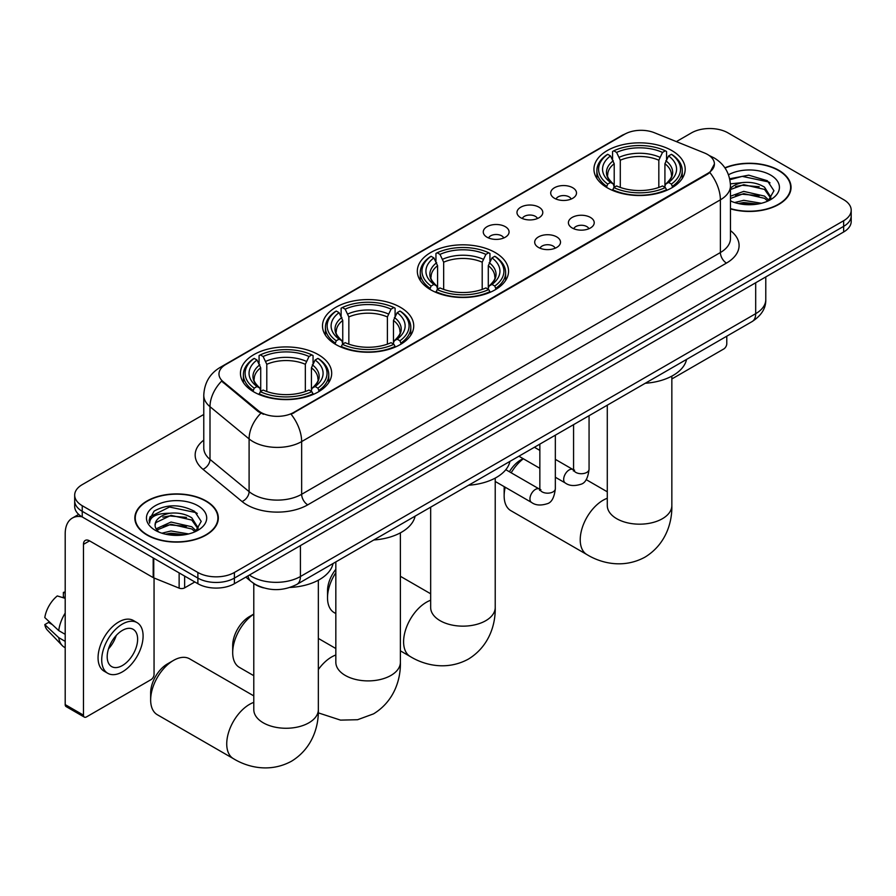 <?xml version="1.0" encoding="UTF-8"?>
<svg xmlns="http://www.w3.org/2000/svg" width="896" height="896" viewBox="0 0 896 896"><rect width="100%" height="100%" fill="white"/><g stroke="black" fill="none" stroke-linecap="round" stroke-linejoin="round"><path stroke-width="1.34" d="M495.197 252.538A45.618 26.342 0 0 0 445.48 246.826A45.618 26.342 0 0 0 417.323 271.163A45.618 26.342 0 0 0 430.685 289.789A45.618 26.342 0 0 0 480.39 295.49A45.618 26.342 0 0 0 508.558 271.163A45.618 26.342 0 0 0 495.197 252.538M400.366 307.283A45.618 26.342 0 0 0 350.661 301.571A45.618 26.342 0 0 0 322.493 325.909A45.618 26.342 0 0 0 335.854 344.534A45.618 26.342 0 0 0 385.571 350.235A45.618 26.342 0 0 0 413.728 325.909A45.618 26.342 0 0 0 400.366 307.283M318.326 354.648A45.618 26.342 0 0 0 268.61 348.936A45.618 26.342 0 0 0 240.453 373.274A45.618 26.342 0 0 0 253.814 391.899A45.618 26.342 0 0 0 303.531 397.611A45.618 26.342 0 0 0 331.688 373.274A45.618 26.342 0 0 0 318.326 354.648M671.821 150.562A45.618 26.342 0 0 0 622.104 144.85A45.618 26.342 0 0 0 593.947 169.187A45.618 26.342 0 0 0 607.309 187.813A45.618 26.342 0 0 0 657.026 193.525A45.618 26.342 0 0 0 685.182 169.187A45.618 26.342 0 0 0 671.821 150.562M554.478 198.285A12.914 7.459 180 0 1 551.914 196.168A12.914 7.459 180 0 1 556.192 186.906A12.914 7.459 180 0 1 572.734 187.746A12.914 7.459 180 0 1 575.299 196.168A12.914 7.459 180 0 1 554.478 198.285M571.166 199.058A7.75 4.469 0 0 0 569.083 196.874A7.75 4.469 0 0 0 561.456 195.742A7.75 4.469 0 0 0 556.046 199.058M520.755 217.75A12.914 7.459 180 0 1 518.202 215.645A12.914 7.459 180 0 1 522.469 206.371A12.914 7.459 180 0 1 539.022 207.211A12.914 7.459 180 0 1 541.576 215.645A12.914 7.459 180 0 1 520.755 217.75M537.443 218.523A7.75 4.469 0 0 0 535.36 216.339A7.75 4.469 0 0 0 527.733 215.208A7.75 4.469 0 0 0 522.334 218.523M487.043 237.216A12.914 7.459 180 0 1 484.478 235.11A12.914 7.459 180 0 1 488.757 225.848A12.914 7.459 180 0 1 505.299 226.677A12.914 7.459 180 0 1 507.864 235.11A12.914 7.459 180 0 1 487.043 237.216M503.731 237.989A7.75 4.469 0 0 0 501.648 235.816A7.75 4.469 0 0 0 494.021 234.674A7.75 4.469 0 0 0 488.611 237.989M572.186 227.976A12.914 7.459 180 0 1 569.621 225.87A12.914 7.459 180 0 1 573.899 216.597A12.914 7.459 180 0 1 590.442 217.437A12.914 7.459 180 0 1 593.006 225.87A12.914 7.459 180 0 1 572.186 227.976M588.874 228.749A7.75 4.469 0 0 0 586.79 226.565A7.75 4.469 0 0 0 579.163 225.434A7.75 4.469 0 0 0 573.765 228.749M538.474 247.442A12.914 7.459 180 0 1 535.909 245.336A12.914 7.459 180 0 1 540.187 236.074A12.914 7.459 180 0 1 556.73 236.902A12.914 7.459 180 0 1 559.294 245.336A12.914 7.459 180 0 1 538.474 247.442M555.15 248.214A7.75 4.469 0 0 0 553.078 246.03A7.75 4.469 0 0 0 545.44 244.899A7.75 4.469 0 0 0 540.042 248.214M704.502 152.992A23.24 13.418 180 0 1 707.605 154.504A23.24 13.418 180 0 1 714.414 163.99A23.24 13.418 180 0 1 707.605 173.477L293.742 412.418A23.24 13.418 180 0 1 258.272 410.626L223.182 381.696A23.24 13.418 180 0 1 218.971 374.002A23.24 13.418 180 0 1 225.781 364.504L624.624 134.243A23.24 13.418 180 0 1 654.394 132.731L704.502 152.992M263.469 587.854A25.827 14.907 180 0 1 253.042 582.971M730.475 208.869A41.742 24.102 0 0 0 791.045 187.354A41.742 24.102 0 0 0 778.814 170.307A41.742 24.102 0 0 0 724.886 167.81M206.091 500.965A41.742 24.102 0 0 0 160.597 495.746A41.742 24.102 0 0 0 134.837 518.011A41.742 24.102 0 0 0 147.056 535.058A41.742 24.102 0 0 0 192.55 540.277A41.742 24.102 0 0 0 218.322 518.011A41.742 24.102 0 0 0 206.091 500.965M135.262 520.184A41.742 24.102 0 0 0 135.117 520.822M714.414 163.99L709.856 172.536L707.605 174.16L291.122 414.288A30.128 17.394 60 0 1 301.65 441.582A34.429 19.88 180 0 1 252.963 441.582A34.429 19.88 180 0 1 249.099 438.928L210 406.694A34.429 19.88 180 0 1 203.773 395.293L203.773 448A34.429 19.88 0 0 0 210 459.402L249.099 491.635A34.429 19.88 0 0 0 252.963 494.29A34.429 19.88 0 0 0 301.65 494.29L720.384 252.538A34.429 19.88 0 0 0 730.475 238.482L730.475 185.774A34.429 19.88 180 0 1 720.384 199.83A30.128 17.394 -120 0 0 709.856 172.536M203.773 414.467L82.242 484.635A25.827 14.907 0 0 0 74.682 495.174L74.682 506.419A25.827 14.907 0 0 0 82.242 516.958L197.882 583.722L197.882 578.099A25.827 14.907 0 0 0 234.394 578.099L843.64 226.363A25.827 14.907 0 0 0 851.2 215.813A25.827 14.907 0 0 1 843.64 226.363L234.394 578.099A25.827 14.907 0 0 1 197.882 578.099L82.242 511.336L197.882 578.099L197.882 572.477A25.827 14.907 0 0 0 234.394 572.477L843.64 220.741A25.827 14.907 0 0 0 851.2 210.19A25.827 14.907 0 0 0 843.64 199.651L728 132.888A25.827 14.907 0 0 0 691.477 132.888L676.357 141.613M74.682 500.797A25.827 14.907 0 0 0 82.242 511.336A25.827 14.907 0 0 1 74.682 500.797M263.491 414.288L258.272 411.645L221.614 381.125A30.128 20.149 129.5 0 0 210 406.694L210 459.402A8.613 5.757 -50.5 0 1 202.955 469.28A43.042 24.842 180 0 1 203.773 440.115M74.682 495.174A25.827 14.907 0 0 0 82.242 505.714L197.882 572.477M218.042 520.822A41.742 24.102 0 0 0 217.896 520.184M790.765 190.165A41.742 24.102 0 0 0 790.619 189.526M197.882 583.722A25.827 14.907 0 0 0 234.394 583.722L843.64 231.986A25.827 14.907 0 0 0 851.2 221.435L851.2 210.19M730.475 208.589A41.317 23.856 0 0 0 790.619 187.354A41.317 23.856 0 0 0 778.512 170.486A41.317 23.856 0 0 0 725.043 168.045M734.608 202.541L743.725 200.312L761.421 203.28M738.181 203.515L743.725 202.541L757.714 204.053M730.475 196.213L743.725 191.386L764.512 196.09L768.947 200.312M730.475 198.442L743.725 193.614L764.512 198.318L767.794 201.085M730.419 183.848L742.526 182.594A21.515 12.421 0 0 0 730.475 188.362M742.526 182.594C750.792 181.72 758.117 183.243 764.512 187.163L770.818 197.075L770.661 198.71M730.475 189.515L743.725 184.688L764.512 189.392L770.75 198.195M730.475 200.491L731.394 201.342M730.475 200.928A30.128 17.394 0 0 0 770.605 199.651A30.128 17.394 0 0 0 770.605 175.056A30.128 17.394 0 0 0 728.493 174.776M768.152 200.928L773.942 190.736L767.334 180.723L748.709 175.157L729.691 178.774M729.893 179.726L742.202 176.366L768.701 181.955L769.989 182.84M735.538 186.525L742.202 185.293L759.237 186.738M735.538 195.451L742.202 194.219L759.237 195.664M738.752 203.65L742.202 203.146L757.389 204.109M671.843 378.963L723.733 348.992A4.301 2.486 120 0 0 726.779 343.728L726.779 336.19M147.358 534.878A41.317 23.856 0 0 0 192.394 540.053A41.317 23.856 0 0 0 217.896 518.011A41.317 23.856 0 0 0 205.789 501.144A41.317 23.856 0 0 0 160.765 495.981A41.317 23.856 0 0 0 135.262 518.011A41.317 23.856 0 0 0 147.358 534.878M161.885 533.198L171.013 530.97L188.698 533.938M165.458 534.173L171.013 533.198L184.99 534.71M156.083 528.83L171.013 522.043L191.789 526.747L196.224 530.97M156.822 530.051L171.013 524.272L191.789 528.976L195.07 531.742M195.429 531.586L201.219 521.394L194.611 511.381C180.454 504.067 166.947 503.978 154.101 511.123L149.139 520.206L149.61 523.13C149.89 516.589 156.621 513.296 169.814 513.251A21.515 12.421 0 0 0 155.064 525.045A21.515 12.421 0 0 0 156.106 528.864L158.67 532M169.814 513.251C178.069 512.378 185.394 513.901 191.789 517.821L198.094 527.733L197.949 529.368M155.064 525.28L155.792 522.648L171.013 515.346L191.789 520.05L198.027 528.853M197.882 505.714A30.128 17.394 0 0 0 155.277 505.714A30.128 17.394 0 0 0 155.277 530.309A30.128 17.394 0 0 0 197.882 530.309A30.128 17.394 0 0 0 197.882 505.714M149.139 520.419L150.08 516.746L169.478 507.024L195.978 512.613L197.266 513.498M162.826 517.182L169.478 515.95L186.514 517.395M162.826 526.109L169.478 524.877L186.514 526.322M166.029 534.307L169.478 533.803L184.666 534.766M505.221 487.245A32.278 18.637 120 0 0 504.146 495.88L504.146 488.846A23.666 13.664 -60 0 1 504.246 486.674M509.398 471.766A23.666 13.664 -60 0 1 520.878 459.861L523.051 458.606L520.878 459.861M523.342 458.774A32.278 18.637 120 0 0 511.179 472.786M504.146 495.88A32.278 18.637 120 0 0 510.832 510.653L586.902 554.579A32.278 18.637 -60 0 1 581.963 528.718A32.278 18.637 -60 0 1 603.042 500.27A32.278 18.637 -60 0 1 607.286 498.277M606.48 187.32L607.712 184.061A40.97 23.654 0 0 1 607.712 154.314L610.523 155.938A37.016 21.37 0 0 0 610.523 182.437L613.312 184.016L614.208 187.342M614.208 185.987L614.208 163.733L610.523 155.938M612.573 159.466L612.573 151.491L613.794 150.797A40.97 23.654 0 0 1 665.325 150.797L662.514 152.421A37.016 21.37 0 0 0 616.616 152.421L620.29 160.216L620.29 187.432M658.829 187.432L658.829 160.216L662.514 152.421M645.254 383.264A47.342 27.328 0 0 0 686.56 359.419M612.573 189.694A42.694 24.651 0 0 0 666.557 189.694L665.325 187.578A40.97 23.654 0 0 1 613.794 187.578L612.573 190.422M666.557 190.422L666.557 189.694M607.712 154.314L606.48 155.008A42.694 24.651 0 0 0 596.87 170.587A42.694 24.651 0 0 0 606.48 186.178M665.325 150.797L666.557 151.491L666.557 159.466M613.794 187.578L616.616 185.954A37.016 21.37 0 0 0 662.514 185.954L665.325 187.578M610.523 182.437L607.712 184.061M616.616 152.421L613.794 150.797M613.312 160.731A33.107 19.118 0 0 0 613.312 184.016L613.469 184.117C608.765 179.57 606.85 176.49 607.712 174.854A31.842 18.39 0 0 1 614.208 163.733M672.638 186.178A42.694 24.651 0 0 0 682.259 170.587A42.694 24.651 0 0 0 672.638 155.008L671.418 154.314A40.97 23.654 0 0 1 671.418 184.061L672.638 187.32M671.418 184.061L668.595 182.437A37.016 21.37 0 0 0 668.595 155.938L671.418 154.314M668.595 155.938L664.922 163.733L664.922 185.987L665.818 184.016L668.595 182.437M664.922 163.733A31.842 18.39 0 0 1 671.406 174.854C672.28 176.501 670.365 179.581 665.661 184.117L665.818 184.016A33.107 19.118 0 0 0 665.818 160.731M664.922 187.342L664.922 185.987M335.832 572.701A32.278 18.637 120 0 0 327.522 597.856L327.522 590.822A23.666 13.664 -60 0 1 335.832 569.318M327.522 597.856A32.278 18.637 120 0 0 334.208 612.629L335.832 613.57M429.856 289.296L431.088 286.037A40.97 23.654 0 0 1 431.088 256.278L433.899 257.914A37.016 21.37 0 0 0 433.899 284.413L436.688 285.992L437.584 289.318M437.584 287.963L437.584 265.709L433.899 257.914M435.949 261.43L435.949 253.467L437.17 252.773A40.97 23.654 0 0 1 488.701 252.773L485.89 254.397A37.016 21.37 0 0 0 439.992 254.397L443.666 262.192L443.666 289.408M482.205 289.408L482.205 262.192L485.89 254.397M468.63 485.24A47.342 27.328 0 0 0 509.936 461.384M435.949 291.659A42.694 24.651 0 0 0 489.933 291.659L488.701 289.554A40.97 23.654 0 0 1 437.17 289.554L435.949 292.398M489.933 292.398L489.933 291.659M431.088 256.278L429.856 256.984A42.694 24.651 0 0 0 420.246 272.563A42.694 24.651 0 0 0 429.856 288.154M488.701 252.773L489.933 253.467L489.933 261.43M437.17 289.554L439.992 287.93A37.016 21.37 0 0 0 485.89 287.93L488.701 289.554M433.899 284.413L431.088 286.037M439.992 254.397L437.17 252.773M436.688 262.707A33.107 19.118 0 0 0 436.688 285.992L436.845 286.093C432.141 281.546 430.214 278.454 431.088 276.83A31.842 18.39 0 0 1 437.584 265.709M496.014 288.154A42.694 24.651 0 0 0 505.635 272.563A42.694 24.651 0 0 0 496.014 256.984L494.794 256.278A40.97 23.654 0 0 1 494.794 286.037L496.014 289.296M494.794 286.037L491.971 284.413A37.016 21.37 0 0 0 491.971 257.914L494.794 256.278M491.971 257.914L488.298 265.709L488.298 287.963L489.194 285.992L491.971 284.413M488.298 265.709A31.842 18.39 0 0 1 494.782 276.83C495.656 278.466 493.741 281.557 489.037 286.093L489.194 285.992A33.107 19.118 0 0 0 489.194 262.707M488.298 289.318L488.298 287.963M253.792 614.141A32.278 18.637 120 0 0 232.691 652.602L232.691 645.568A23.666 13.664 -60 0 1 249.435 616.582L253.792 614.062L249.435 616.582M232.691 652.602A32.278 18.637 120 0 0 239.378 667.374L253.792 675.696M335.037 344.042L336.258 340.782A40.97 23.654 0 0 1 336.258 311.035L339.08 312.659A37.016 21.37 0 0 0 339.08 339.158L341.858 340.738L342.754 344.064M342.754 342.709L342.754 320.454L339.08 312.659M341.118 316.187L341.118 308.213L342.35 307.518A40.97 23.654 0 0 1 393.882 307.518L391.059 309.142A37.016 21.37 0 0 0 345.162 309.142L348.846 316.938L348.846 344.154M387.386 344.154L387.386 316.938L391.059 309.142M373.8 539.986A47.342 27.328 0 0 0 415.106 516.13M341.118 346.405A42.694 24.651 0 0 0 395.102 346.405L393.882 344.299A40.97 23.654 0 0 1 342.35 344.299L341.118 347.144M395.102 347.144L395.102 346.405M336.258 311.035L335.037 311.73A42.694 24.651 0 0 0 325.416 327.309A42.694 24.651 0 0 0 335.037 342.899M393.882 307.518L395.102 308.213L395.102 316.187M342.35 344.299L345.162 342.675A37.016 21.37 0 0 0 391.059 342.675L393.882 344.299M339.08 339.158L336.258 340.782M345.162 309.142L342.35 307.518M341.858 317.453A33.107 19.118 0 0 0 341.858 340.738L342.014 340.838C337.31 336.291 335.395 333.2 336.269 331.576A31.842 18.39 0 0 1 342.754 320.454M401.195 342.899A42.694 24.651 0 0 0 410.805 327.309A42.694 24.651 0 0 0 401.195 311.73L399.963 311.035A40.97 23.654 0 0 1 399.963 340.782L401.195 344.042M399.963 340.782L397.152 339.158A37.016 21.37 0 0 0 397.152 312.659L399.963 311.035M397.152 312.659L393.467 320.454L393.467 342.709L394.374 340.738L397.152 339.158M393.467 320.454A31.842 18.39 0 0 1 399.963 331.576C400.826 333.211 398.91 336.302 394.218 340.838L394.374 340.738A33.107 19.118 0 0 0 394.374 317.453M393.467 344.064L393.467 342.709M150.651 699.966L150.651 692.944A23.666 13.664 -60 0 1 167.384 663.947L173.477 660.43A32.278 18.637 120 0 0 150.651 699.966A32.278 18.637 120 0 0 157.338 714.739L233.419 758.666A32.278 18.637 -60 0 1 228.469 732.805A32.278 18.637 -60 0 1 249.547 704.357A32.278 18.637 -60 0 1 253.792 702.374M252.997 391.406L254.218 388.147A40.97 23.654 0 0 1 254.218 358.4L257.029 360.024A37.016 21.37 0 0 0 257.029 386.523L259.818 388.102L260.714 391.429M260.714 390.074L260.714 367.819L257.029 360.024M259.078 363.552L259.078 355.578L260.299 354.883A40.97 23.654 0 0 1 311.842 354.883L309.019 356.507A37.016 21.37 0 0 0 263.122 356.507L266.795 364.302L266.795 391.518M305.334 391.518L305.334 364.302L309.019 356.507M289.979 587.451A47.342 27.328 0 0 0 333.066 563.506M259.078 393.781A42.694 24.651 0 0 0 313.062 393.781L311.842 391.664A40.97 23.654 0 0 1 260.299 391.664L259.078 394.509M313.062 394.509L313.062 393.781M254.218 358.4L252.997 359.094A42.694 24.651 0 0 0 243.376 374.685A42.694 24.651 0 0 0 252.997 390.264M311.842 354.883L313.062 355.578L313.062 363.552M260.299 391.664L263.122 390.04A37.016 21.37 0 0 0 309.019 390.04L311.842 391.664M257.029 386.523L254.218 388.147M263.122 356.507L260.299 354.883M259.818 364.818A33.107 19.118 0 0 0 259.818 388.102L259.974 388.203C255.27 383.656 253.355 380.576 254.218 378.941A31.842 18.39 0 0 1 260.714 367.819M319.144 390.264A42.694 24.651 0 0 0 328.765 374.685A42.694 24.651 0 0 0 319.144 359.094L317.923 358.4A40.97 23.654 0 0 1 317.923 388.147L319.144 391.406M317.923 388.147L315.112 386.523A37.016 21.37 0 0 0 315.112 360.024L317.923 358.4M315.112 360.024L311.427 367.819L311.427 390.074L312.323 388.102L315.112 386.523M311.427 367.819A31.842 18.39 0 0 1 317.912 378.941C318.786 380.587 316.87 383.667 312.166 388.203L312.323 388.102A33.107 19.118 0 0 0 312.323 364.818M311.427 391.429L311.427 390.074M253.792 695.89L189.616 658.84A32.278 18.637 120 0 0 173.477 660.43L167.384 663.947M184.643 576.083L184.643 587.854L194.835 581.963M81.95 516.79A34.429 19.88 -120 0 0 72.33 518.067A34.429 19.88 -120 0 0 65.195 533.826L65.195 704.603L83.462 715.142L83.462 544.365A8.613 4.973 60 0 1 85.243 540.422A8.613 4.973 60 0 1 89.544 540.848L153.182 577.595L153.182 557.917M83.462 715.142A4.301 2.486 120 0 0 84.347 717.114L66.091 706.574A4.301 2.486 -60 0 1 65.195 704.603M84.347 717.114A4.301 2.486 120 0 0 86.498 716.901L151.01 679.65A4.301 2.486 120 0 0 154.056 674.386L154.056 577.998M184.643 587.854A4.301 2.486 180 0 1 179.133 588.134L153.754 577.875A4.301 2.486 180 0 1 153.182 577.595M122.405 665.526A21.515 12.421 120 0 0 136.472 646.565A21.515 12.421 120 0 0 133.168 629.328A21.515 12.421 120 0 0 122.405 630.392A21.515 12.421 120 0 0 108.349 649.354A21.515 12.421 120 0 0 111.653 666.59A21.515 12.421 120 0 0 122.405 665.526M108.506 648.85A21.515 12.421 120 0 0 116.234 635.477M65.195 592.984L63.37 592.424L63.37 596.747L65.195 597.8M137.043 622.619L133.392 620.502A29.266 16.901 120 0 0 118.754 621.958A29.266 16.901 120 0 0 99.635 647.741A29.266 16.901 120 0 0 104.126 671.194L107.778 673.299A29.266 16.901 120 0 0 122.405 671.854A29.266 16.901 120 0 0 141.523 646.061A29.266 16.901 120 0 0 137.043 622.619A29.266 16.901 120 0 0 122.405 624.064A29.266 16.901 120 0 0 103.286 649.858A29.266 16.901 120 0 0 107.778 673.299M65.195 613.099A28.403 16.397 120 0 0 58.733 630.605L44.8 617.568A22.378 12.925 120 0 1 57.288 595.941L65.195 598.338M65.195 634.334L58.733 630.605M52.338 624.624L48.541 622.44L44.8 624.602L58.733 637.638L65.195 641.368M58.733 637.638A28.403 16.397 120 0 0 62.238 645.568A28.403 16.397 120 0 0 64.389 647.259L65.195 647.73M65.195 591.92A22.378 12.925 120 0 0 63.37 592.424M44.8 624.602A22.378 12.925 120 0 0 47.443 630.168L62.238 645.568M223.182 381.696L223.182 382.715M258.272 410.626L258.272 411.645M293.742 412.418L293.742 413.112M707.605 173.477L707.605 174.16M307.742 504.84A8.613 4.973 60 0 1 301.65 494.29L301.65 441.582L720.384 199.83L720.384 252.538A8.613 4.973 60 0 0 726.477 263.077L307.742 504.84A43.042 24.842 180 0 1 246.87 504.84A43.042 24.842 180 0 1 242.054 501.514L202.955 469.28M730.475 185.774C729.893 173.387 724.45 164.114 714.146 157.931L709.8 155.803A30.128 14.112 112 0 0 709.397 155.658M223.216 366.262A30.128 17.394 -120 0 0 220.102 367.438C209.798 373.621 204.355 382.906 203.773 395.293M220.102 367.438L622.093 135.352A30.128 17.394 60 0 1 624.378 134.378M260.837 413.246A30.128 20.149 129.5 0 0 249.099 438.928L249.099 491.635A8.613 5.757 -50.5 0 1 242.054 501.514M730.475 230.597A43.042 24.842 180 0 1 726.477 263.077M234.394 572.477L234.394 583.722M843.64 220.741L843.64 231.986M82.242 505.714L82.242 516.958M249.435 575.042A34.429 19.88 0 0 0 251.742 576.52A34.429 19.88 0 0 0 300.429 576.52L755.686 313.678A34.429 19.88 0 0 0 765.778 299.622C766.024 308.168 761.477 315.482 752.125 321.563L296.867 584.405A17.214 9.934 60 0 0 300.429 576.52L300.429 545.597M755.686 282.755L755.686 313.678A17.214 9.934 60 0 1 752.125 321.563M248.035 575.848A17.214 11.514 129.5 0 0 251.037 581.448L245.806 577.136M671.843 376.118L671.843 505.546A32.278 18.637 180 0 1 662.39 518.717A32.278 18.637 180 0 1 616.739 518.717A32.278 18.637 180 0 1 607.286 505.546L607.365 506.8M658.829 160.216A31.842 18.39 0 0 0 620.29 160.216M659.736 157.214A33.107 19.118 0 0 0 619.394 157.214M495.219 478.094L495.219 607.51A32.278 18.637 180 0 1 485.766 620.693A32.278 18.637 180 0 1 440.115 620.693A32.278 18.637 180 0 1 430.662 607.51L430.73 608.776M495.219 607.51C495.656 623.728 489.63 646.106 468.384 659.109C446.499 671.003 424.099 665.034 410.278 656.555A32.278 18.637 -60 0 1 405.339 630.683A32.278 18.637 -60 0 1 426.418 602.246A32.278 18.637 -60 0 1 430.662 600.253M482.205 262.192A31.842 18.39 0 0 0 443.666 262.192M483.112 259.19A33.107 19.118 0 0 0 442.77 259.19M400.389 532.84L400.389 662.267A32.278 18.637 180 0 1 390.936 675.438A32.278 18.637 180 0 1 345.285 675.438A32.278 18.637 180 0 1 335.832 662.267L335.91 663.522M318.349 669.536A32.278 18.637 -60 0 1 331.598 656.992A32.278 18.637 -60 0 1 335.832 654.998M387.386 316.938A31.842 18.39 0 0 0 348.846 316.938M388.282 313.936A33.107 19.118 0 0 0 347.939 313.936M318.349 580.205L318.349 709.632A32.278 18.637 180 0 1 308.896 722.803A32.278 18.637 180 0 1 263.245 722.803A32.278 18.637 180 0 1 253.792 709.632L253.87 710.886M305.334 364.302A31.842 18.39 0 0 0 266.795 364.302M306.242 361.301A33.107 19.118 0 0 0 265.899 361.301M589.064 415.699L589.064 469.246A7.75 4.469 180 0 1 586.443 472.595A7.75 4.469 180 0 1 575.837 472.405A7.75 4.469 180 0 1 573.574 469.246L573.317 470.915L574.011 470.344M589.064 469.246C588 478.24 585.211 483.258 580.709 484.31C574.302 486.293 569.162 485.845 565.275 482.978A7.75 4.469 -60 0 1 564.088 476.773A7.75 4.469 -60 0 1 569.139 469.941A7.75 4.469 -60 0 1 569.486 469.762A7.75 4.469 -60 0 1 573.014 469.56L574.594 470.187M555.341 435.165L555.341 488.712A7.75 4.469 180 0 1 552.72 492.061A7.75 4.469 180 0 1 542.125 491.87A7.75 4.469 180 0 1 539.851 488.712L539.605 490.381L540.299 489.81M555.341 488.712C554.288 497.706 551.499 502.734 546.986 503.787C540.59 505.758 535.45 505.322 531.552 502.443A7.75 4.469 -60 0 1 530.365 496.238A7.75 4.469 -60 0 1 535.427 489.418A7.75 4.469 -60 0 1 535.774 489.227A7.75 4.469 -60 0 1 539.302 489.026L540.87 489.653M83.462 544.365L89.544 540.848M153.754 558.253L153.754 577.875M179.133 588.134L179.133 572.902M622.093 135.352L627.614 132.776M296.867 584.405C283.013 591.36 269.158 591.36 255.304 584.405L251.037 581.448M765.778 299.622L765.778 276.931M790.619 190.803L790.619 187.354M217.896 521.461L217.896 518.011M135.262 521.461L135.262 518.011M671.843 505.546C672.28 521.752 666.254 544.13 645.008 557.133C623.123 569.038 600.723 563.058 586.902 554.579M596.87 178.472L596.87 170.587M682.259 178.472L682.259 170.587M607.286 491.803L586.152 479.606M607.286 405.182L607.286 505.546M410.278 656.555L400.389 650.843M420.246 280.437L420.246 272.563M505.635 280.437L505.635 272.563M430.662 593.779L400.389 576.296M430.662 507.158L430.662 607.51M400.389 662.267C400.826 678.474 394.8 700.851 373.554 713.854L357.571 719.723L340.525 720.115L318.282 712.858M325.416 335.194L325.416 327.309M410.805 335.194L410.805 327.309M335.832 648.525L318.349 638.422M335.832 561.904L335.832 662.267M318.349 709.632C318.786 725.838 312.76 748.216 291.514 761.219C269.629 773.125 247.24 767.144 233.419 758.666M243.376 382.558L243.376 374.685M328.765 382.558L328.765 374.685M253.792 583.531L253.792 709.632M565.275 482.978L555.341 477.243M539.851 468.306L518.907 456.21M573.574 424.648L573.574 469.246M573.014 469.56L555.341 459.357M539.851 450.408L534.397 447.261M531.552 502.443L495.219 481.466M539.851 444.114L539.851 488.712M539.302 489.026L505.814 469.694M72.33 518.067L78.68 514.394"/></g></svg>
